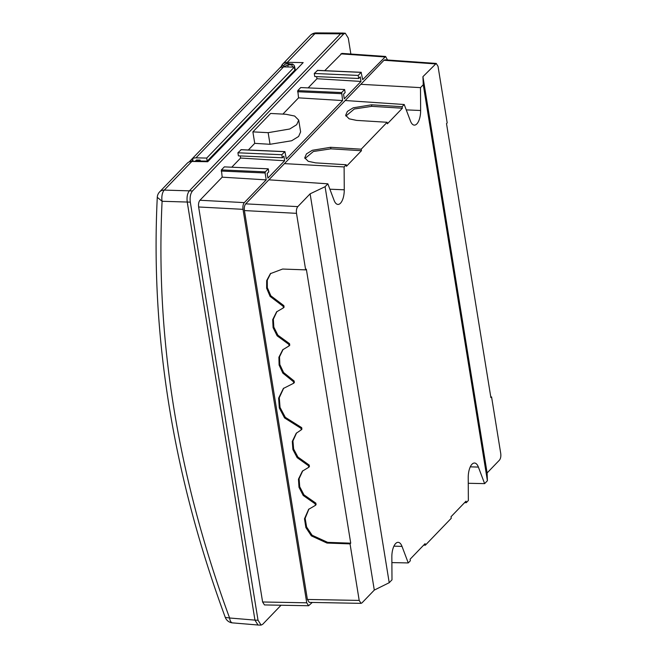 <?xml version="1.0" encoding="UTF-8"?>
<svg xmlns="http://www.w3.org/2000/svg" width="658" height="658" viewBox="0 0 658 658"><rect width="100%" height="100%" fill="white"/><g stroke="black" fill="none" stroke-linecap="round" stroke-linejoin="round"><path stroke-width="0.99" d="M159.664 191.856A8.447 8.447 0 0 0 157.27 197.31L162.098 201.282A8.447 3.874 -88.2 0 1 164.27 190.088A8.447 6.868 -136.1 0 0 159.647 191.865A8.447 6.868 -136.1 0 0 159.623 191.889L187.201 163.258A8.447 6.868 43.9 0 1 191.84 161.449L207.714 161.736L303.174 62.6L287.307 62.313A8.447 6.868 -136.1 0 0 282.66 64.122A8.447 6.868 -136.1 0 0 281.435 66.063M193.83 161.49A3.38 2.747 43.9 0 1 195.451 161.268M284.544 64.657A5.067 4.121 43.9 0 1 284.708 64.476A5.067 4.121 43.9 0 1 289.783 63.999M288.862 64.089A5.067 4.121 -136.1 0 0 284.371 64.829A5.067 4.121 -136.1 0 0 283.902 65.438M284.708 66.919L285.58 66.006A3.38 2.747 43.9 0 1 288.089 65.356M254.95 620.116L187.234 202.047L162.098 201.282C155.313 338.516 177.816 477.42 229.593 617.994L254.95 620.116M310.214 35.516A8.447 6.868 43.9 0 1 310.239 35.483A8.447 6.868 43.9 0 1 314.878 33.681A8.447 3.52 -89.7 0 1 316.366 32.9A8.447 8.447 0 0 0 310.198 35.524M340.605 33.788L342.259 33.015L345.294 33.229L343.641 34.002L192.481 190.976L189.405 190.804L340.605 33.788L343.641 34.002M189.405 190.812C187.365 193.378 186.642 197.112 187.234 202.006L254.959 620.14L258.026 620.214L261.094 625.1L262.674 624.319L281.048 605.237M261.094 625.1L258.035 625.042L254.959 620.149M464.589 502.646L466.267 502.687L468.364 500.508L468.225 477.65A13.324 5.7 -87.5 0 1 471.992 464.244A13.324 5.7 -87.5 0 1 474.492 463.018A13.324 5.7 -87.5 0 1 478.391 467.09L484.625 483.63L468.257 483.285M423.67 545.137L425.356 545.178L425.101 543.648L410.107 559.226L410.353 560.756L408.256 562.935L402.013 546.403L393.912 546.148M361.036 603.353L309.244 602.391L307.393 599.454L359.194 600.417L361.036 603.353L361.982 602.884L374.295 590.094L389.215 582.708L391.995 579.821L391.847 556.956A13.324 5.7 -87.5 0 1 395.614 543.557A13.324 5.7 -87.5 0 1 398.115 542.332A13.324 5.7 -87.5 0 1 402.013 546.403M389.215 582.708L325.077 186.708L327.857 183.821L268.851 179.823L383.959 60.289L384.955 59.82L436.238 63.423L422.93 76.673L487.117 472.946L487.405 480.735L423.267 84.742L420.487 87.629L420.635 110.495A13.324 5.7 -87.5 0 1 416.859 123.893A13.324 5.7 -87.5 0 1 414.269 125.119A13.324 5.7 -87.5 0 1 410.46 121.047L404.226 104.515L345.22 100.518M304.975 158.537L313.389 151.496L330.875 148.831L361.464 150.715L361.217 149.177L330.629 147.293L312.328 150.287L306.447 153.906L304.753 157.797L308.215 161.309L315.626 162.871L346.215 164.755L344.118 166.935L344.257 189.8A13.324 5.7 -87.5 0 1 340.49 203.199A13.324 5.7 -87.5 0 1 337.899 204.424A13.324 5.7 -87.5 0 1 334.091 200.361L327.857 183.821M346.215 164.755L346.462 166.293L361.464 150.715M361.217 149.177L387.126 122.273L387.373 123.803L402.375 108.225L402.128 106.695L404.226 104.515M484.625 483.63L487.405 480.735M466.267 502.687L466.02 501.157L451.018 516.736L451.265 518.265L425.356 545.178M408.256 562.935L391.888 562.598M324.723 70.677L341.905 53.397L385.604 56.465L387.496 60.001M312.262 602.448L308.594 605.747L306.743 602.81L243.016 209.334C242.662 206.398 243.098 204.161 244.324 202.623L266.219 179.873L265.108 172.98L265.322 171.861L268.25 168.818L268.752 171.886L267.181 173.515L267.929 178.104L284.634 160.758L283.886 156.16L282.323 157.788L281.821 154.729L284.914 151.603L286.337 158.989L342.596 100.567L341.691 92.556L297.778 90.607L300.706 87.563L344.627 89.513L341.691 92.556M385.604 56.473L362.706 79.676L361.127 72.372L358.199 75.415L358.692 78.483L360.263 76.854L361.003 81.444L344.299 98.799L343.55 94.201L345.121 92.572L344.627 89.513M268.851 179.823L245.714 203.857C244.488 205.395 244.052 207.632 244.414 210.568L307.393 599.454M487.117 472.946L499.43 460.156C500.648 458.61 501.083 456.372 500.73 453.436L491.575 396.906L490.893 397.613L446.511 123.597L447.193 122.89L438.039 66.359L436.238 63.423M491.575 396.906L490.769 396.864M422.93 76.673L423.267 84.742M420.487 87.629L360.823 84.314M387.126 122.273L356.546 120.389L349.127 118.818L345.664 115.306L347.358 111.424L353.247 107.797L371.54 104.811L402.128 106.695M344.118 166.935L284.453 163.628M402.375 108.225L371.795 106.341L354.308 109.006L345.886 116.047M359.194 600.417L350.04 543.878L350.722 543.171L306.34 269.163L305.657 269.87L282.603 269.048L270.397 273.654L266.679 280.596L266.622 288.188L270.093 296.404L283.17 306.332L283.417 307.862L276.59 311.867L272.7 319.656L273.095 327.651L277.141 335.827L288.846 344.381L289.092 345.911L282.726 349.776L278.893 357.261L279.107 365.058L282.825 373.111L293.443 381.689L293.698 383.227L283.351 388.491L278.638 398.131L279.305 407.952L284.569 417.945L301.002 428.342L301.685 427.634L301.932 429.164L301.249 429.871L301.002 428.342M245.714 203.857L297.803 206.62C296.577 208.158 296.149 210.404 296.503 213.34L305.657 269.87M297.803 206.62L310.115 193.83L325.077 186.708M374.295 590.094L310.115 193.83M350.722 543.171L327.668 542.348L312.106 535.242L306.612 527L305.147 518.307L308.931 509.021M308.66 509.292L304.481 518.775L305.871 527.56L311.349 535.875L326.985 543.056L350.04 543.878M316.087 504.661L315.404 505.369L315.157 503.839L315.84 503.131L316.087 504.661M308.577 509.374L315.404 505.369M309.433 466.58L308.75 467.295L308.503 465.757L309.186 465.05L309.433 466.58M302.77 470.774L299.102 478.703L299.719 486.739L303.963 494.849L315.84 503.131M315.157 503.839L303.215 495.466L298.987 487.274L298.461 479.164L302.384 471.153L308.75 467.295M296.594 432.898L292.942 440.967L293.632 449.019L297.909 457.047L309.186 465.05M308.503 465.757L297.161 457.664L292.9 449.546L292.292 441.403L296.248 433.244L301.249 429.871M283.705 388.138L279.28 397.695L280.045 407.434L285.325 417.337L301.685 427.634M293.443 381.689L294.126 380.982L294.381 382.52L293.698 383.227M294.126 380.982L283.573 372.502L279.839 364.532L279.527 356.825L283.096 349.406M289.092 345.911L289.775 345.203L289.528 343.665L277.89 335.202L273.827 327.116L273.341 319.196L276.969 311.481M283.417 307.862L284.1 307.154L283.853 305.625L270.857 295.82L267.345 287.694L267.296 280.193L270.751 273.309M283.17 306.332L283.853 305.625M288.846 344.381L289.528 343.665M258.018 620.206L190.318 202.171C189.726 197.277 190.45 193.542 192.481 190.976M350.862 54.03L348.288 38.123L345.294 33.229M252.878 131.863L270.611 113.456L285.876 114.262L294.628 116.03L298.707 120.118L296.7 124.683L289.75 128.993L268.151 132.677L252.878 131.863L254.736 143.354L270.035 144.291L291.659 140.754L298.617 136.477L300.616 131.888L298.707 120.11M248.346 149.983L254.736 143.354M282.323 157.788L238.402 155.847L237.908 152.788L241.149 149.753M231.764 167.206L240.589 158.043L240.244 155.93M264.458 604.924L262.608 601.988L198.634 206.982C198.28 204.046 198.716 201.8 199.933 200.262L222.182 177.167L221.401 169.92L224.337 166.877L268.25 168.818M358.199 75.415L314.277 73.474L317.526 70.439M314.277 73.474L314.771 76.534L358.692 78.483M308.141 87.892L316.959 78.73L316.621 76.616M282.899 114.105L298.551 97.853L297.778 90.607M298.551 97.853L342.596 100.567M316.959 78.73L361.003 81.444M281.821 154.729L237.908 152.788M240.589 158.043L284.634 160.758M222.182 177.167L266.219 179.873M191.527 161.449L193.008 159.91L192.185 158.923L189.512 161.695M200.822 161.613L200.04 160.083L196.479 160.017L195.813 160.716L199.358 160.791L199.103 161.58M192.917 161.473A1081.497 879.368 43.9 0 1 193.008 159.91M281.723 84.882A1081.497 879.368 43.9 0 1 281.772 83.698M287.916 66.976L288.138 64.829L288.804 64.139L292.744 64.023M292.818 67.067L291.7 64.895L288.138 64.829M294.101 70.891A8.447 6.868 43.9 0 1 294.118 72.002M293.764 67.083L294.513 66.293L293.855 65.027L292.374 64.196L291.7 64.895M294.513 66.293L295.491 70.579M284.963 66.647L282.463 65.175L279.79 67.947A8.447 6.868 -136.1 0 1 283.54 66.894L195.944 157.862L206.711 158.068L294.315 67.091L283.54 66.894M282.545 65.101L189.093 161.958M206.711 158.068L207.204 161.128L294.809 70.159L294.315 67.091M192.185 158.923A8.447 6.868 43.9 0 1 195.944 157.862M207.204 161.128L200.509 161.004M195.582 161.013A5.067 4.121 -136.1 0 0 194.883 161.235M200.04 160.083L199.358 160.791M195.344 161.514L195.813 160.716M232.496 622.879A8.447 3.701 -85.2 0 1 229.593 618.002L225.283 617.401A8.447 8.447 0 0 0 232.496 622.879L257.607 624.977M225.25 617.294L225.283 617.401C173.103 475.8 150.435 335.769 157.278 197.31M189.364 190.853L164.27 190.088L191.84 161.449M287.307 62.313L314.878 33.681L340.573 33.829M478.391 467.09L470.289 466.843M435.242 63.892L383.959 60.289M420.635 110.495L406.257 109.886M371.795 106.341L371.54 104.811M330.875 148.831L330.629 147.293M344.257 189.8L329.88 189.2M326.985 543.056L327.668 542.348M296.503 213.34L244.414 210.568M384.609 56.933L340.91 53.866M268.151 132.677L270.035 144.291M297.556 91.733L341.477 93.675M317.214 70.431L361.127 72.372M240.836 149.736L284.758 151.685M265.322 171.861L221.401 169.92M221.187 171.039L265.108 172.98M199.933 200.262L244.324 202.623M243.016 209.334L198.634 206.982M262.608 601.988L306.743 602.81M187.234 202.014L190.31 202.162M282.66 64.122L310.239 35.483M341.798 33.048L316.366 32.9M317.37 70.348L361.291 72.298M241.001 149.662L284.914 151.603M264.458 604.932L308.594 605.747M281.385 66.129L282.553 65.101M289.084 63.982L292.637 64.032"/></g></svg>
